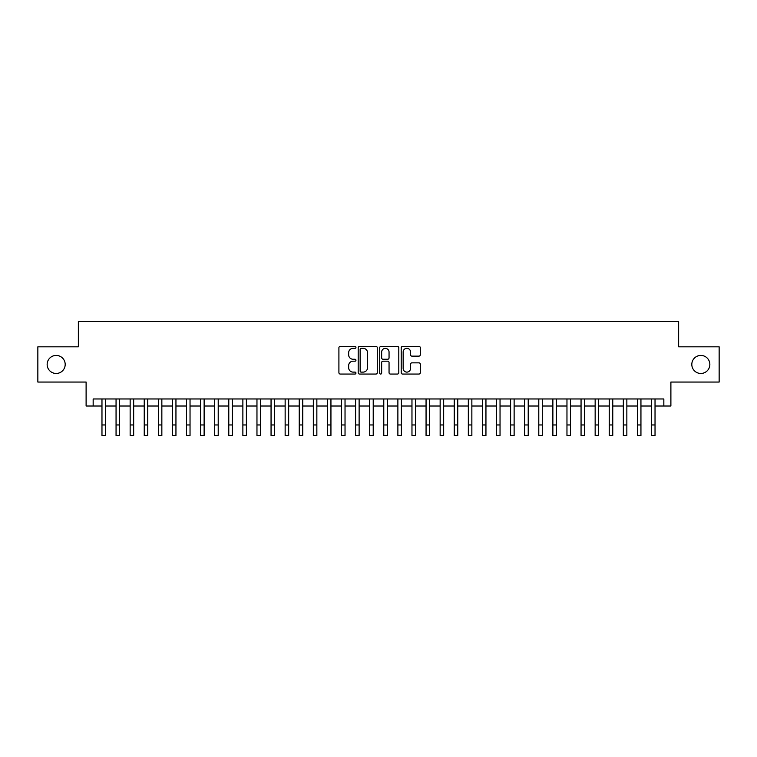 <?xml version="1.0" encoding="UTF-8"?>
<svg xmlns="http://www.w3.org/2000/svg" width="757" height="757" viewBox="0 0 757 757"><rect width="100%" height="100%" fill="white"/><g stroke="black" fill="none" stroke-linecap="round" stroke-linejoin="round"><path stroke-width="1.14" d="M355.951 347.349A0.965 0.965 0 0 0 354.986 346.384L340.29 346.384A1.382 1.382 0 0 0 338.909 347.766L338.909 372.662A1.382 1.382 0 0 0 340.29 374.053L354.986 374.053A0.965 0.965 0 0 0 355.951 373.078A0.965 0.965 0 0 0 354.986 372.113L353.084 372.113A4.428 4.428 0 0 1 348.655 367.684L348.655 365.612A4.428 4.428 0 0 1 353.084 361.184L354.986 361.184A0.965 0.965 0 0 0 355.951 360.218A0.965 0.965 0 0 0 354.986 359.253L353.084 359.253A4.428 4.428 0 0 1 348.655 354.825L348.655 352.753A4.428 4.428 0 0 1 353.084 348.324L354.986 348.324A0.965 0.965 0 0 0 355.951 347.349M691.813 364.448A9.018 9.018 0 0 0 700.831 373.466A9.018 9.018 0 0 0 709.848 364.448A9.018 9.018 0 0 0 700.831 355.43A9.018 9.018 0 0 0 691.813 364.448M47.152 364.448A9.018 9.018 0 0 0 56.169 373.466A9.018 9.018 0 0 0 65.187 364.448A9.018 9.018 0 0 0 56.169 355.43A9.018 9.018 0 0 0 47.152 364.448M418.924 356.14A1.382 1.382 0 0 0 420.305 354.749L420.305 347.766A1.382 1.382 0 0 0 418.924 346.384L402.601 346.384A1.382 1.382 0 0 0 401.219 347.766L401.219 372.662A1.382 1.382 0 0 0 402.601 374.053L418.924 374.053A1.382 1.382 0 0 0 420.305 372.662L420.305 364.231A1.382 1.382 0 0 0 418.924 362.849L411.94 362.849A1.382 1.382 0 0 0 410.549 364.231L410.549 368.413A3.7 3.7 0 0 1 406.85 372.113A3.7 3.7 0 0 1 403.15 368.413L403.15 352.024A3.7 3.7 0 0 1 406.85 348.324A3.7 3.7 0 0 1 410.549 352.024L410.549 354.749A1.382 1.382 0 0 0 411.94 356.14L418.924 356.14M93.158 406.017L93.158 398.967L663.842 398.967L663.842 406.017L670.891 406.017L670.891 382.058L719.15 382.058L719.15 346.829L678.641 346.829L678.641 321.47L78.359 321.47L78.359 346.829L37.85 346.829L37.85 382.058L86.109 382.058L86.109 406.017L101.968 406.017M377.289 347.766A1.382 1.382 0 0 0 375.907 346.384L359.584 346.384A1.382 1.382 0 0 0 358.203 347.766L358.203 372.662A1.382 1.382 0 0 0 359.584 374.053L375.907 374.053A1.382 1.382 0 0 0 377.289 372.662L377.289 347.766M381.093 346.384L397.416 346.384A1.382 1.382 0 0 1 398.797 347.766L398.797 372.662A1.382 1.382 0 0 1 397.416 374.053L390.432 374.053A1.382 1.382 0 0 1 389.051 372.662L389.051 362.565A1.382 1.382 0 0 0 387.66 361.184L383.033 361.184A1.382 1.382 0 0 0 381.651 362.565L381.651 373.078A0.965 0.965 0 0 1 380.676 374.053A0.965 0.965 0 0 1 379.711 373.078L379.711 347.766A1.382 1.382 0 0 1 381.093 346.384M105.488 406.017L116.058 406.017M119.578 406.017L130.147 406.017M133.667 406.017L144.237 406.017M147.757 406.017L158.327 406.017M161.847 406.017L172.416 406.017M175.946 406.017L186.506 406.017M190.035 406.017L200.605 406.017M204.125 406.017L214.695 406.017M218.215 406.017L228.784 406.017M232.304 406.017L242.874 406.017M246.394 406.017L256.964 406.017M260.484 406.017L271.053 406.017M274.583 406.017L285.143 406.017M288.672 406.017L299.242 406.017M302.762 406.017L313.332 406.017M316.852 406.017L327.421 406.017M330.941 406.017L341.511 406.017M345.031 406.017L355.601 406.017M359.121 406.017L369.69 406.017M373.22 406.017L383.78 406.017M387.31 406.017L397.879 406.017M401.399 406.017L411.969 406.017M415.489 406.017L426.059 406.017M429.579 406.017L440.148 406.017M443.668 406.017L454.238 406.017M457.758 406.017L468.328 406.017M471.857 406.017L482.417 406.017M485.947 406.017L496.516 406.017M500.036 406.017L510.606 406.017M514.126 406.017L524.696 406.017M528.216 406.017L538.785 406.017M542.305 406.017L552.875 406.017M556.395 406.017L566.965 406.017M570.494 406.017L581.054 406.017M584.584 406.017L595.153 406.017M598.673 406.017L609.243 406.017M612.763 406.017L623.333 406.017M626.853 406.017L637.422 406.017M640.942 406.017L651.512 406.017M655.032 406.017L663.842 406.017M361.108 348.324A0.965 0.965 0 0 0 360.143 349.289L360.143 371.148A0.965 0.965 0 0 0 361.108 372.113L363.114 372.113A4.428 4.428 0 0 0 367.542 367.684L367.542 352.753A4.428 4.428 0 0 0 363.114 348.324L361.108 348.324M389.051 352.09A3.7 3.7 0 0 0 385.351 348.39A3.7 3.7 0 0 0 381.651 352.09L381.651 357.862A1.382 1.382 0 0 0 383.033 359.253L387.66 359.253A1.382 1.382 0 0 0 389.051 357.862L389.051 352.09M101.968 424.961L105.488 424.961L105.488 435.53L101.968 435.53L101.968 398.967M105.488 424.961L105.488 398.967M116.058 424.961L119.578 424.961L119.578 435.53L116.058 435.53L116.058 398.967M119.578 424.961L119.578 398.967M130.147 424.961L133.667 424.961L133.667 435.53L130.147 435.53L130.147 398.967M133.667 424.961L133.667 398.967M144.237 424.961L147.757 424.961L147.757 435.53L144.237 435.53L144.237 398.967M147.757 424.961L147.757 398.967M158.327 424.961L161.847 424.961L161.847 435.53L158.327 435.53L158.327 398.967M161.847 424.961L161.847 398.967M172.416 424.961L175.946 424.961L175.946 435.53L172.416 435.53L172.416 398.967M175.946 424.961L175.946 398.967M186.506 424.961L190.035 424.961L190.035 435.53L186.506 435.53L186.506 398.967M190.035 424.961L190.035 398.967M200.605 424.961L204.125 424.961L204.125 435.53L200.605 435.53L200.605 398.967M204.125 424.961L204.125 398.967M214.695 424.961L218.215 424.961L218.215 435.53L214.695 435.53L214.695 398.967M218.215 424.961L218.215 398.967M228.784 424.961L232.304 424.961L232.304 435.53L228.784 435.53L228.784 398.967M232.304 424.961L232.304 398.967M242.874 424.961L246.394 424.961L246.394 435.53L242.874 435.53L242.874 398.967M246.394 424.961L246.394 398.967M256.964 424.961L260.484 424.961L260.484 435.53L256.964 435.53L256.964 398.967M260.484 424.961L260.484 398.967M271.053 424.961L274.583 424.961L274.583 435.53L271.053 435.53L271.053 398.967M274.583 424.961L274.583 398.967M285.143 424.961L288.672 424.961L288.672 435.53L285.143 435.53L285.143 398.967M288.672 424.961L288.672 398.967M299.242 424.961L302.762 424.961L302.762 435.53L299.242 435.53L299.242 398.967M302.762 424.961L302.762 398.967M313.332 424.961L316.852 424.961L316.852 435.53L313.332 435.53L313.332 398.967M316.852 424.961L316.852 398.967M327.421 424.961L330.941 424.961L330.941 435.53L327.421 435.53L327.421 398.967M330.941 424.961L330.941 398.967M341.511 424.961L345.031 424.961L345.031 435.53L341.511 435.53L341.511 398.967M345.031 424.961L345.031 398.967M355.601 424.961L359.121 424.961L359.121 435.53L355.601 435.53L355.601 398.967M359.121 424.961L359.121 398.967M369.69 424.961L373.22 424.961L373.22 435.53L369.69 435.53L369.69 398.967M373.22 424.961L373.22 398.967M383.78 424.961L387.31 424.961L387.31 435.53L383.78 435.53L383.78 398.967M387.31 424.961L387.31 398.967M397.879 424.961L401.399 424.961L401.399 435.53L397.879 435.53L397.879 398.967M401.399 424.961L401.399 398.967M411.969 424.961L415.489 424.961L415.489 435.53L411.969 435.53L411.969 398.967M415.489 424.961L415.489 398.967M426.059 424.961L429.579 424.961L429.579 435.53L426.059 435.53L426.059 398.967M429.579 424.961L429.579 398.967M440.148 424.961L443.668 424.961L443.668 435.53L440.148 435.53L440.148 398.967M443.668 424.961L443.668 398.967M454.238 424.961L457.758 424.961L457.758 435.53L454.238 435.53L454.238 398.967M457.758 424.961L457.758 398.967M468.328 424.961L471.857 424.961L471.857 435.53L468.328 435.53L468.328 398.967M471.857 424.961L471.857 398.967M482.417 424.961L485.947 424.961L485.947 435.53L482.417 435.53L482.417 398.967M485.947 424.961L485.947 398.967M496.516 424.961L500.036 424.961L500.036 435.53L496.516 435.53L496.516 398.967M500.036 424.961L500.036 398.967M510.606 424.961L514.126 424.961L514.126 435.53L510.606 435.53L510.606 398.967M514.126 424.961L514.126 398.967M524.696 424.961L528.216 424.961L528.216 435.53L524.696 435.53L524.696 398.967M528.216 424.961L528.216 398.967M538.785 424.961L542.305 424.961L542.305 435.53L538.785 435.53L538.785 398.967M542.305 424.961L542.305 398.967M552.875 424.961L556.395 424.961L556.395 435.53L552.875 435.53L552.875 398.967M556.395 424.961L556.395 398.967M566.965 424.961L570.494 424.961L570.494 435.53L566.965 435.53L566.965 398.967M570.494 424.961L570.494 398.967M581.054 424.961L584.584 424.961L584.584 435.53L581.054 435.53L581.054 398.967M584.584 424.961L584.584 398.967M595.153 424.961L598.673 424.961L598.673 435.53L595.153 435.53L595.153 398.967M598.673 424.961L598.673 398.967M609.243 424.961L612.763 424.961L612.763 435.53L609.243 435.53L609.243 398.967M612.763 424.961L612.763 398.967M623.333 424.961L626.853 424.961L626.853 435.53L623.333 435.53L623.333 398.967M626.853 424.961L626.853 398.967M637.422 424.961L640.942 424.961L640.942 435.53L637.422 435.53L637.422 398.967M640.942 424.961L640.942 398.967M651.512 424.961L655.032 424.961L655.032 435.53L651.512 435.53L651.512 398.967M655.032 424.961L655.032 398.967"/></g></svg>
